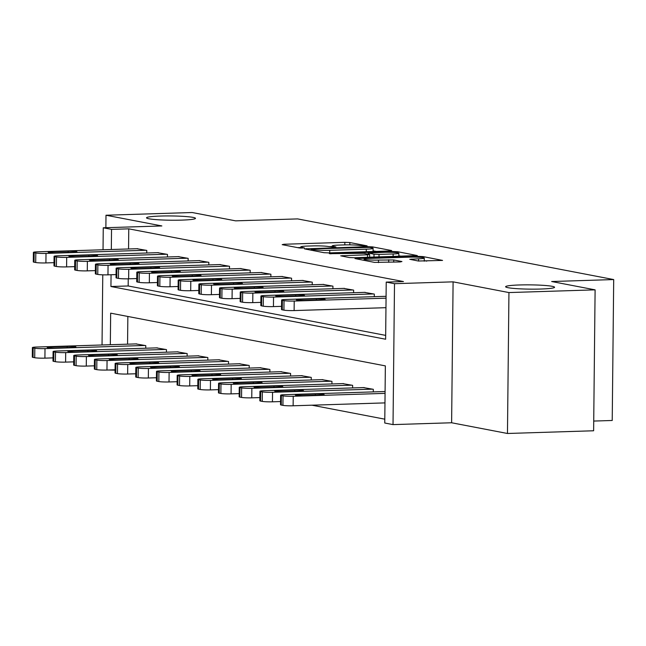 <?xml version="1.0" encoding="UTF-8"?>
<svg xmlns="http://www.w3.org/2000/svg" width="646" height="646" viewBox="0 0 646 646"><rect width="100%" height="100%" fill="white"/><g stroke="black" fill="none" stroke-linecap="round" stroke-linejoin="round"><path stroke-width="0.97" d="M365.878 246.142L367.106 245.851L349.849 242.541L344.843 242.331L283.949 244.253L282.189 244.664L299.453 247.983L304.444 247.935L301.957 247.402A12.008 1.05 0.6 0 1 300.77 246.934A12.008 1.05 0.6 0 1 307.577 246.061L312.656 245.908A12.008 1.05 0.6 0 1 328.677 246.562L334.418 247.135L335.904 246.942L333.417 246.417A12.008 1.05 0.6 0 1 332.23 245.948A12.008 1.05 0.6 0 1 339.045 245.076L344.116 244.915A12.008 1.05 0.6 0 1 360.137 245.569L365.878 246.142M519.505 284.967A24.467 2.132 0.6 0 0 505.624 286.743A24.467 2.132 0.6 0 0 540.686 289.037A24.467 2.132 0.6 0 0 554.567 287.26A24.467 2.132 0.6 0 0 519.505 284.967M160.418 216.047A24.467 2.132 0.6 0 0 146.537 217.823A24.467 2.132 0.6 0 0 181.599 220.116A24.467 2.132 0.6 0 0 195.48 218.34A24.467 2.132 0.6 0 0 160.418 216.047M418.342 261.016L442.558 260.411L423.025 256.583L418.019 256.381L354.993 258.57L374.535 262.389L400.173 261.945L401.933 261.533L393.729 259.958L378.491 260.072A10.037 0.872 0.6 0 1 364.11 259.135A10.037 0.872 0.6 0 1 369.803 258.4L409.887 257.14A10.037 0.872 0.6 0 1 424.269 258.085A10.037 0.872 0.6 0 1 418.576 258.812L409.766 259.296L418.342 261.016M595.103 289.852L593.626 430.769L507.465 433.482L508.943 292.565L595.103 289.852L551.668 281.519L613.7 279.565L297.636 218.905L235.604 220.851L192.161 212.518L106.001 215.231L161.855 225.947L103.263 227.788L111.532 229.378L128.772 228.837L403.459 281.559L386.227 282.1L394.504 283.691L393.026 424.608L384.758 423.017L385.355 365.886L110.66 313.165L110.329 344.714M508.943 292.565L453.096 281.85L394.504 283.691M389.918 250.987L391.678 250.567L372.508 246.885L367.501 246.683L304.484 248.871L324.017 252.699L329.024 252.901L389.918 250.987M397.766 251.738L417.3 255.558L354.283 257.746L349.276 257.544L340.7 255.824L367.526 254.774L369.657 254.5L363.843 253.313L329.363 253.668L392.76 251.528L397.766 251.738L397.758 252.828M106.001 215.231L105.871 227.707M128.772 228.837L128.554 248.96M128.247 278.822L128.166 285.968L385.67 335.387M136.847 248.702L146.779 250.422L146.755 253.006M157.535 252.667L167.467 254.395L167.435 256.979M178.223 256.64L188.148 258.36L188.123 260.952M198.903 260.613L208.836 262.333L208.811 264.917M219.592 264.577L229.524 266.297L229.492 268.889M240.272 268.55L250.204 270.27L250.18 272.862M260.96 272.523L270.892 274.243L270.86 276.827M281.648 276.488L291.572 278.208L291.548 280.8M302.328 280.461L312.26 282.181L312.236 284.773M323.016 284.434L332.94 286.154L332.916 288.738M343.696 288.399L353.628 290.119L353.604 292.711M364.384 292.372L374.317 294.091L374.284 296.684M385.064 296.344L386.082 296.353M311.929 405.187L384.798 419.173M127.851 316.467L127.561 344.173M135.854 343.914L145.786 345.634L145.754 348.226M156.542 347.887L166.466 349.607L166.442 352.191M177.222 351.852L187.154 353.572L187.13 356.164M197.91 355.825L207.834 357.545L207.81 360.137M218.59 359.798L228.523 361.518L228.498 364.102M239.278 363.763L249.211 365.483L249.178 368.075M259.958 367.736L269.891 369.455L269.866 372.048M280.647 371.708L290.579 373.428L290.547 376.012M301.335 375.673L311.259 377.393L311.235 379.985M322.015 379.646L331.947 381.366L331.923 383.958M342.703 383.619L352.635 385.339L352.603 387.923M363.383 387.584L373.315 389.304L373.291 391.896M384.071 391.557L385.081 391.565M593.731 421.063L612.222 420.481L613.7 279.565M453.096 281.85L451.619 422.767L507.465 433.482M451.619 422.767L393.026 424.608M115.069 370.142L108.536 370.005M111.064 274.744L110.934 286.509L385.63 339.231L386.227 282.1M111.532 229.378L111.322 249.501M102.036 344.98L102.771 274.833M103.029 249.768L103.263 227.788M128.166 285.968L110.934 286.509M332.222 246.538L329.072 246.635M300.761 247.531L297.612 247.628M376.214 251.415L373.073 250.81M369.56 247.378L312.607 248.92L311.114 249.106L313.73 249.663A12.008 1.05 0.6 0 0 329.751 250.317L366.29 249.17A12.008 1.05 0.6 0 0 373.097 248.298A12.008 1.05 0.6 0 0 371.918 247.83L369.56 247.378M398.816 255.751L401.473 256.268M393.148 253.967A10.037 0.872 0.6 0 0 398.848 253.24A10.037 0.872 0.6 0 0 384.459 252.303L368.212 253.014L374.018 254.209L379.024 254.411L393.148 253.967L393.123 256.527M426.731 261.113L424.244 260.637M144.954 345.473L45.01 348.622A7.647 0.67 0.6 0 1 34.811 348.202L33.156 347.887A7.647 0.67 0.6 0 1 32.397 347.588A7.647 0.67 0.6 0 1 36.733 347.031L136.686 343.89M53.02 357.884L44.913 358.142A7.647 0.67 -179.4 0 1 34.706 357.723L33.051 357.408A7.647 0.67 -179.4 0 1 32.3 357.109L32.397 347.588M55.927 347.944L72.473 347.427A6.121 0.533 0.6 0 0 75.937 346.983A6.121 0.533 0.6 0 0 67.176 346.409L50.63 346.926A6.121 0.533 0.6 0 0 47.166 347.37A6.121 0.533 0.6 0 0 55.927 347.944M145.956 250.26L46.011 253.41A7.647 0.67 0.6 0 1 35.805 252.99L34.149 252.667A7.647 0.67 0.6 0 1 33.398 252.376A7.647 0.67 0.6 0 1 37.734 251.819L137.679 248.678M33.398 252.376L33.293 261.896A7.647 0.67 -179.4 0 0 34.052 262.195L35.708 262.51A7.647 0.67 -179.4 0 0 45.906 262.93L54.014 262.672M56.929 252.731A6.121 0.533 -179.4 0 1 48.159 252.158A6.121 0.533 -179.4 0 1 51.632 251.714L68.169 251.197A6.121 0.533 -179.4 0 1 76.939 251.762A6.121 0.533 -179.4 0 1 73.466 252.206L56.929 252.731M165.642 349.446L65.698 352.587A7.647 0.67 0.6 0 1 55.491 352.175L53.836 351.852A7.647 0.67 0.6 0 1 53.085 351.561A7.647 0.67 0.6 0 1 57.421 351.004L157.366 347.855M73.701 361.857L65.593 362.115A7.647 0.67 -179.4 0 1 55.394 361.695L53.739 361.372A7.647 0.67 -179.4 0 1 52.988 361.082L53.085 351.561M76.616 351.917L93.153 351.392A6.121 0.533 0.6 0 0 96.625 350.948A6.121 0.533 0.6 0 0 87.864 350.374L71.318 350.899A6.121 0.533 0.6 0 0 67.846 351.343A6.121 0.533 0.6 0 0 76.616 351.917M186.323 353.419L86.378 356.56A7.647 0.67 0.6 0 1 76.18 356.14L74.524 355.825A7.647 0.67 0.6 0 1 73.773 355.526A7.647 0.67 0.6 0 1 78.109 354.969L178.054 351.828M94.389 365.83L86.281 366.08A7.647 0.67 -179.4 0 1 76.075 365.66L74.419 365.345A7.647 0.67 -179.4 0 1 73.668 365.047L73.773 355.526M97.296 355.881L113.841 355.365A6.121 0.533 0.6 0 0 117.314 354.92A6.121 0.533 0.6 0 0 108.544 354.347L91.998 354.872A6.121 0.533 0.6 0 0 88.534 355.316A6.121 0.533 0.6 0 0 97.296 355.881M207.011 357.383L107.066 360.533A7.647 0.67 0.6 0 1 96.86 360.113L95.204 359.798A7.647 0.67 0.6 0 1 94.453 359.499A7.647 0.67 0.6 0 1 98.79 358.942L198.734 355.801M115.069 369.795L106.961 370.053A7.647 0.67 -179.4 0 1 96.763 369.633L95.107 369.318A7.647 0.67 -179.4 0 1 94.356 369.019L94.453 359.499M117.984 359.854L134.521 359.337A6.121 0.533 0.6 0 0 137.994 358.893A6.121 0.533 0.6 0 0 129.232 358.32L112.687 358.837A6.121 0.533 0.6 0 0 109.214 359.281A6.121 0.533 0.6 0 0 117.984 359.854M166.636 254.233L66.691 257.374A7.647 0.67 0.6 0 1 56.493 256.955L54.837 256.64A7.647 0.67 0.6 0 1 54.078 256.341A7.647 0.67 0.6 0 1 58.415 255.792L158.367 252.643M54.078 256.341L53.981 265.861A7.647 0.67 -179.4 0 0 54.732 266.16L56.388 266.483A7.647 0.67 -179.4 0 0 66.595 266.895L74.702 266.645M77.609 256.704A6.121 0.533 -179.4 0 1 68.847 256.131A6.121 0.533 -179.4 0 1 72.312 255.687L88.857 255.162A6.121 0.533 -179.4 0 1 97.619 255.735A6.121 0.533 -179.4 0 1 94.154 256.179L77.609 256.704M187.324 258.206L87.38 261.347A7.647 0.67 0.6 0 1 77.173 260.927L75.517 260.613A7.647 0.67 0.6 0 1 74.766 260.314A7.647 0.67 0.6 0 1 79.103 259.757L179.047 256.615M74.766 260.314L74.67 269.834A7.647 0.67 -179.4 0 0 75.421 270.133L77.076 270.448A7.647 0.67 -179.4 0 0 87.275 270.868L95.382 270.609M98.297 260.669A6.121 0.533 -179.4 0 1 89.528 260.096A6.121 0.533 -179.4 0 1 93 259.652L109.545 259.135A6.121 0.533 -179.4 0 1 118.307 259.708A6.121 0.533 -179.4 0 1 114.835 260.152L98.297 260.669M208.012 262.171L108.06 265.32A7.647 0.67 0.6 0 1 97.861 264.9L96.206 264.577A7.647 0.67 0.6 0 1 95.455 264.287A7.647 0.67 0.6 0 1 99.791 263.73L199.735 260.588M95.455 264.287L95.35 273.807A7.647 0.67 -179.4 0 0 96.109 274.106L97.756 274.421A7.647 0.67 -179.4 0 0 107.963 274.841L116.07 274.582M118.977 264.642A6.121 0.533 -179.4 0 1 110.216 264.069A6.121 0.533 -179.4 0 1 113.688 263.625L130.226 263.108A6.121 0.533 -179.4 0 1 138.995 263.673A6.121 0.533 -179.4 0 1 135.523 264.117L118.977 264.642M227.699 361.356L127.746 364.497A7.647 0.67 0.6 0 1 117.548 364.086L115.892 363.763A7.647 0.67 0.6 0 1 115.141 363.464A7.647 0.67 0.6 0 1 119.478 362.915L219.422 359.765M135.757 373.768L127.65 374.026A7.647 0.67 -179.4 0 1 117.451 373.606L115.796 373.283A7.647 0.67 -179.4 0 1 115.036 372.992L115.141 363.464M138.664 363.827L155.21 363.302A6.121 0.533 0.6 0 0 158.682 362.858A6.121 0.533 0.6 0 0 149.912 362.285L133.375 362.81A6.121 0.533 0.6 0 0 129.903 363.254A6.121 0.533 0.6 0 0 138.664 363.827M228.692 266.144L128.748 269.285A7.647 0.67 0.6 0 1 118.541 268.865L116.886 268.55A7.647 0.67 0.6 0 1 116.135 268.251A7.647 0.67 0.6 0 1 120.471 267.702L220.415 264.553M116.135 268.251L116.038 277.772A7.647 0.67 -179.4 0 0 116.789 278.071L118.444 278.394A7.647 0.67 -179.4 0 0 128.643 278.806L136.758 278.555M139.665 268.607A6.121 0.533 -179.4 0 1 130.896 268.042A6.121 0.533 -179.4 0 1 134.368 267.597L150.914 267.073A6.121 0.533 -179.4 0 1 159.675 267.646A6.121 0.533 -179.4 0 1 156.211 268.09L139.665 268.607M248.379 365.329L148.435 368.47A7.647 0.67 0.6 0 1 138.228 368.05L136.581 367.736A7.647 0.67 0.6 0 1 135.821 367.437A7.647 0.67 0.6 0 1 140.158 366.88L240.11 363.738M156.445 377.74L148.338 377.991A7.647 0.67 -179.4 0 1 138.131 377.571L136.476 377.256A7.647 0.67 -179.4 0 1 135.725 376.957L135.821 367.437M159.352 367.792L175.898 367.275A6.121 0.533 0.6 0 0 179.362 366.831A6.121 0.533 0.6 0 0 170.601 366.258L154.055 366.775A6.121 0.533 0.6 0 0 150.591 367.219A6.121 0.533 0.6 0 0 159.352 367.792M269.067 369.294L169.123 372.443A7.647 0.67 0.6 0 1 158.916 372.023L157.261 371.708A7.647 0.67 0.6 0 1 156.51 371.41A7.647 0.67 0.6 0 1 160.846 370.852L260.79 367.711M177.125 381.705L169.018 381.964A7.647 0.67 -179.4 0 1 158.819 381.544L157.164 381.229A7.647 0.67 -179.4 0 1 156.405 380.93L156.51 371.41M180.04 371.765L196.578 371.248A6.121 0.533 0.6 0 0 200.05 370.804A6.121 0.533 0.6 0 0 191.281 370.231L174.743 370.747A6.121 0.533 0.6 0 0 171.271 371.192A6.121 0.533 0.6 0 0 180.04 371.765M289.747 373.267L189.803 376.408A7.647 0.67 0.6 0 1 179.604 375.996L177.949 375.673A7.647 0.67 0.6 0 1 177.19 375.374A7.647 0.67 0.6 0 1 181.526 374.825L281.478 371.676M197.813 385.678L189.706 385.928A7.647 0.67 -179.4 0 1 179.499 385.517L177.844 385.194A7.647 0.67 -179.4 0 1 177.093 384.903L177.19 375.374M200.72 375.738L217.266 375.213A6.121 0.533 0.6 0 0 220.73 374.769A6.121 0.533 0.6 0 0 211.969 374.195L195.423 374.72A6.121 0.533 0.6 0 0 191.959 375.165A6.121 0.533 0.6 0 0 200.72 375.738M310.435 377.24L210.491 380.381A7.647 0.67 0.6 0 1 200.284 379.961L198.629 379.646A7.647 0.67 0.6 0 1 197.878 379.347A7.647 0.67 0.6 0 1 202.214 378.79L302.158 375.649M218.493 389.651L210.386 389.901A7.647 0.67 -179.4 0 1 200.187 389.481L198.532 389.167A7.647 0.67 -179.4 0 1 197.781 388.868L197.878 379.347M221.408 379.703L237.946 379.186A6.121 0.533 0.6 0 0 241.418 378.742A6.121 0.533 0.6 0 0 232.657 378.168L216.111 378.685A6.121 0.533 0.6 0 0 212.639 379.129A6.121 0.533 0.6 0 0 221.408 379.703M331.123 381.205L231.171 384.354A7.647 0.67 0.6 0 1 220.972 383.934L219.317 383.619A7.647 0.67 0.6 0 1 218.566 383.32A7.647 0.67 0.6 0 1 222.902 382.763L322.847 379.622M239.181 393.616L231.074 393.874A7.647 0.67 -179.4 0 1 220.867 393.454L219.22 393.139A7.647 0.67 -179.4 0 1 218.461 392.841L218.566 383.32M242.089 383.676L258.634 383.151A6.121 0.533 0.6 0 0 262.106 382.707A6.121 0.533 0.6 0 0 253.337 382.141L236.799 382.658A6.121 0.533 0.6 0 0 233.327 383.102A6.121 0.533 0.6 0 0 242.089 383.676M249.38 270.109L149.428 273.258A7.647 0.67 0.6 0 1 139.229 272.838L137.574 272.523A7.647 0.67 0.6 0 1 136.823 272.224A7.647 0.67 0.6 0 1 141.159 271.667L241.103 268.526M136.823 272.224L136.718 281.745A7.647 0.67 -179.4 0 0 137.477 282.044L139.132 282.359A7.647 0.67 -179.4 0 0 149.331 282.778L157.438 282.52M160.345 272.58A6.121 0.533 -179.4 0 1 151.584 272.006A6.121 0.533 -179.4 0 1 155.056 271.562L171.594 271.045A6.121 0.533 -179.4 0 1 180.363 271.619A6.121 0.533 -179.4 0 1 176.891 272.063L160.345 272.58M270.06 274.082L170.116 277.231A7.647 0.67 0.6 0 1 159.917 276.811L158.262 276.488A7.647 0.67 0.6 0 1 157.503 276.197A7.647 0.67 0.6 0 1 161.839 275.64L261.791 272.491M157.503 276.197L157.406 285.718A7.647 0.67 -179.4 0 0 158.157 286.008L159.812 286.331A7.647 0.67 -179.4 0 0 170.019 286.751L178.126 286.493M181.033 276.553A6.121 0.533 -179.4 0 1 172.272 275.979A6.121 0.533 -179.4 0 1 175.736 275.535L192.282 275.01A6.121 0.533 -179.4 0 1 201.043 275.584A6.121 0.533 -179.4 0 1 197.579 276.028L181.033 276.553M290.748 278.055L190.804 281.196A7.647 0.67 0.6 0 1 180.597 280.776L178.942 280.461A7.647 0.67 0.6 0 1 178.191 280.162A7.647 0.67 0.6 0 1 182.527 279.605L282.472 276.464M178.191 280.162L178.094 289.683A7.647 0.67 -179.4 0 0 178.845 289.981L180.5 290.296A7.647 0.67 -179.4 0 0 190.699 290.716L198.806 290.466M201.722 280.517A6.121 0.533 -179.4 0 1 192.952 279.952A6.121 0.533 -179.4 0 1 196.424 279.508L212.97 278.983A6.121 0.533 -179.4 0 1 221.731 279.556A6.121 0.533 -179.4 0 1 218.259 280.001L201.722 280.517M311.429 282.019L211.484 285.169A7.647 0.67 0.6 0 1 201.286 284.749L199.63 284.434A7.647 0.67 0.6 0 1 198.871 284.135A7.647 0.67 0.6 0 1 203.215 283.578L303.16 280.437M198.871 284.135L198.774 293.655A7.647 0.67 -179.4 0 0 199.525 293.954L201.181 294.269A7.647 0.67 -179.4 0 0 211.387 294.689L219.495 294.431M222.402 284.49A6.121 0.533 -179.4 0 1 213.64 283.917A6.121 0.533 -179.4 0 1 217.104 283.473L233.65 282.956A6.121 0.533 -179.4 0 1 242.411 283.529A6.121 0.533 -179.4 0 1 238.947 283.974L222.402 284.49M332.117 285.992L232.172 289.133A7.647 0.67 0.6 0 1 221.966 288.722L220.31 288.399A7.647 0.67 0.6 0 1 219.559 288.108A7.647 0.67 0.6 0 1 223.896 287.551L323.84 284.401M219.559 288.108L219.462 297.628A7.647 0.67 -179.4 0 0 220.213 297.919L221.869 298.242A7.647 0.67 -179.4 0 0 232.067 298.662L240.175 298.404M243.09 288.463A6.121 0.533 -179.4 0 1 234.32 287.89A6.121 0.533 -179.4 0 1 237.793 287.446L254.338 286.921A6.121 0.533 -179.4 0 1 263.1 287.494A6.121 0.533 -179.4 0 1 259.627 287.938L243.09 288.463M351.804 385.178L251.859 388.319A7.647 0.67 0.6 0 1 241.652 387.899L239.997 387.584A7.647 0.67 0.6 0 1 239.246 387.285A7.647 0.67 0.6 0 1 243.582 386.736L343.527 383.587M259.87 397.589L251.754 397.839A7.647 0.67 -179.4 0 1 241.556 397.427L239.9 397.104A7.647 0.67 -179.4 0 1 239.149 396.814L239.246 387.285M262.777 387.648L279.322 387.124A6.121 0.533 0.6 0 0 282.786 386.679A6.121 0.533 0.6 0 0 274.025 386.106L257.479 386.631A6.121 0.533 0.6 0 0 254.007 387.075A6.121 0.533 0.6 0 0 262.777 387.648M352.805 289.965L252.852 293.106A7.647 0.67 0.6 0 1 242.654 292.686L240.998 292.372A7.647 0.67 0.6 0 1 240.247 292.073A7.647 0.67 0.6 0 1 244.584 291.516L344.528 288.374M240.247 292.073L240.142 301.593A7.647 0.67 -179.4 0 0 240.901 301.892L242.557 302.207A7.647 0.67 -179.4 0 0 252.756 302.627L260.863 302.376M263.77 292.428A6.121 0.533 -179.4 0 1 255.008 291.863A6.121 0.533 -179.4 0 1 258.481 291.419L275.018 290.894A6.121 0.533 -179.4 0 1 283.788 291.467A6.121 0.533 -179.4 0 1 280.316 291.911L263.77 292.428M372.492 389.15L272.539 392.292A7.647 0.67 0.6 0 1 262.341 391.872L260.685 391.557A7.647 0.67 0.6 0 1 259.934 391.258A7.647 0.67 0.6 0 1 264.271 390.701L364.215 387.56M280.55 401.554L272.442 401.812A7.647 0.67 -179.4 0 1 262.244 401.392L260.588 401.077A7.647 0.67 -179.4 0 1 259.829 400.778L259.934 391.258M283.457 391.613L300.002 391.096A6.121 0.533 0.6 0 0 303.475 390.652A6.121 0.533 0.6 0 0 294.705 390.079L278.168 390.596A6.121 0.533 0.6 0 0 274.695 391.04A6.121 0.533 0.6 0 0 283.457 391.613M373.485 293.93L273.541 297.079A7.647 0.67 0.6 0 1 263.334 296.659L261.687 296.344A7.647 0.67 0.6 0 1 260.927 296.046A7.647 0.67 0.6 0 1 265.264 295.488L365.216 292.347M260.927 296.046L260.831 305.566A7.647 0.67 -179.4 0 0 261.582 305.865L263.237 306.18A7.647 0.67 -179.4 0 0 273.444 306.6L281.551 306.341M284.458 296.401A6.121 0.533 -179.4 0 1 275.697 295.828A6.121 0.533 -179.4 0 1 279.161 295.384L295.707 294.867A6.121 0.533 -179.4 0 1 304.468 295.44A6.121 0.533 -179.4 0 1 301.004 295.884L284.458 296.401M385.064 393.374L293.227 396.264A7.647 0.67 0.6 0 1 283.029 395.845L281.373 395.522A7.647 0.67 0.6 0 1 280.614 395.231A7.647 0.67 0.6 0 1 284.951 394.674L384.903 391.533M384.968 402.894L293.131 405.785A7.647 0.67 -179.4 0 1 282.924 405.365L281.268 405.05A7.647 0.67 -179.4 0 1 280.517 404.751L280.614 395.231M304.145 395.586L320.691 395.061A6.121 0.533 0.6 0 0 324.155 394.617A6.121 0.533 0.6 0 0 315.393 394.052L298.848 394.569A6.121 0.533 0.6 0 0 295.384 395.013A6.121 0.533 0.6 0 0 304.145 395.586M386.058 298.161L294.221 301.044A7.647 0.67 0.6 0 1 284.022 300.632L282.367 300.309A7.647 0.67 0.6 0 1 281.616 300.01A7.647 0.67 0.6 0 1 285.952 299.461L385.896 296.312M281.616 300.01L281.511 309.539A7.647 0.67 -179.4 0 0 282.27 309.83L283.925 310.153A7.647 0.67 -179.4 0 0 294.124 310.573L385.961 307.682M305.146 300.374A6.121 0.533 -179.4 0 1 296.377 299.801A6.121 0.533 -179.4 0 1 299.849 299.356L316.387 298.832A6.121 0.533 -179.4 0 1 325.156 299.405A6.121 0.533 -179.4 0 1 321.684 299.849L305.146 300.374M333.409 247.143L333.417 246.417M301.948 248.137L301.957 247.402M283.941 245.004L283.949 244.253M344.819 244.899L344.843 242.331M349.825 244.874L349.849 242.541M306.6 249.356L306.608 248.597M367.493 247.232L367.501 246.683M372.5 247.967L372.508 246.885M311.364 250.268L311.372 249.211M313.714 250.721L313.73 249.663M329.726 252.877L329.751 250.317M366.258 251.73L366.29 249.17M342.824 256.309L342.832 255.55M367.501 257.334L367.526 254.774M330.849 253.894L330.849 253.482M392.752 252.368L392.76 251.528M368.567 254.217L368.575 253.159M373.994 257.132L374.018 254.209M379 256.971L379.024 254.411M411.89 259.773L411.898 259.022M418.551 261.049L418.576 258.812M378.467 262.615L378.491 260.072M388.698 262.308L388.722 259.749M393.705 262.155L393.729 259.958M357.117 259.046L357.125 258.295M418.01 257.205L418.019 256.381M423.009 257.641L423.025 256.583M45.01 348.622L44.913 358.142M33.156 347.887L33.051 357.408M34.811 348.202L34.706 357.723M50.622 347.887L50.63 346.926M67.16 347.588L67.176 346.409M45.906 262.93L46.011 253.41M35.708 262.51L35.805 252.99M34.052 262.195L34.149 252.667M51.632 251.714L51.623 252.675M68.169 251.197L68.161 252.376M65.698 352.587L65.593 362.115M53.836 351.852L53.739 361.372M55.491 352.175L55.394 361.695M71.31 351.86L71.318 350.899M87.848 351.561L87.864 350.374M86.378 356.56L86.281 366.08M74.524 355.825L74.419 365.345M76.18 356.14L76.075 365.66M91.99 355.825L91.998 354.872M108.536 355.534L108.544 354.347M107.066 360.533L106.961 370.053M95.204 359.798L95.107 369.318M96.86 360.113L96.763 369.633M112.679 359.798L112.687 358.837M129.216 359.499L129.232 358.32M66.595 266.895L66.691 257.374M56.388 266.483L56.493 256.955M54.732 266.16L54.837 256.64M72.312 255.687L72.304 256.648M88.857 255.162L88.841 256.349M87.275 270.868L87.38 261.347M77.076 270.448L77.173 260.927M75.421 270.133L75.517 260.613M93 259.652L92.992 260.613M109.545 259.135L109.529 260.314M107.963 274.841L108.06 265.32M97.756 274.421L97.861 264.9M96.109 274.106L96.206 264.577M113.688 263.625L113.672 264.585M130.226 263.108L130.217 264.287M127.746 364.497L127.65 374.026M115.892 363.763L115.796 373.283M117.548 364.086L117.451 373.606M133.359 363.771L133.375 362.81M149.904 363.472L149.912 362.285M128.643 278.806L128.748 269.285M118.444 278.394L118.541 268.865M116.789 278.071L116.886 268.55M134.368 267.597L134.36 268.558M150.914 267.073L150.898 268.26M148.435 368.47L148.338 377.991M136.581 367.736L136.476 377.256M138.228 368.05L138.131 377.571M154.047 367.736L154.055 366.775M170.584 367.445L170.601 366.258M169.123 372.443L169.018 381.964M157.261 371.708L157.164 381.229M158.916 372.023L158.819 381.544M174.735 371.708L174.743 370.747M191.273 371.41L191.281 370.231M189.803 376.408L189.706 385.928M177.949 375.673L177.844 385.194M179.604 375.996L179.499 385.517M195.415 375.681L195.423 374.72M211.953 375.383L211.969 374.195M210.491 380.381L210.386 389.901M198.629 379.646L198.532 389.167M200.284 379.961L200.187 389.481M216.103 379.646L216.111 378.685M232.641 379.355L232.657 378.168M231.171 384.354L231.074 393.874M219.317 383.619L219.22 393.139M220.972 383.934L220.867 393.454M236.783 383.619L236.799 382.658M253.329 383.32L253.337 382.141M149.331 282.778L149.428 273.258M139.132 282.359L139.229 272.838M137.477 282.044L137.574 272.523M155.056 271.562L155.04 272.523M171.594 271.045L171.586 272.224M170.019 286.751L170.116 277.231M159.812 286.331L159.917 276.811M158.157 286.008L158.262 276.488M175.736 275.535L175.728 276.496M192.282 275.01L192.266 276.197M190.699 290.716L190.804 281.196M180.5 290.296L180.597 280.776M178.845 289.981L178.942 280.461M196.424 279.508L196.416 280.469M212.97 278.983L212.954 280.17M211.387 294.689L211.484 285.169M201.181 294.269L201.286 284.749M199.525 293.954L199.63 284.434M217.104 283.473L217.096 284.434M233.65 282.956L233.642 284.135M232.067 298.662L232.172 289.133M221.869 298.242L221.966 288.722M220.213 297.919L220.31 288.399M237.793 287.446L237.785 288.407M254.338 286.921L254.322 288.108M251.859 388.319L251.754 397.839M239.997 387.584L239.9 397.104M241.652 387.899L241.556 397.427M257.471 387.592L257.479 386.631M274.009 387.293L274.025 386.106M252.756 302.627L252.852 293.106M242.557 302.207L242.654 292.686M240.901 301.892L240.998 292.372M258.481 291.419L258.465 292.372M275.018 290.894L275.01 292.081M272.539 392.292L272.442 401.812M260.685 391.557L260.588 401.077M262.341 391.872L262.244 401.392M278.151 391.557L278.168 390.596M294.697 391.258L294.705 390.079M273.444 306.6L273.541 297.079M263.237 306.18L263.334 296.659M261.582 305.865L261.687 296.344M279.161 295.384L279.153 296.344M295.707 294.867L295.69 296.046M293.227 396.264L293.131 405.785M281.373 395.522L281.268 405.05M283.029 395.845L282.924 405.365M298.84 395.53L298.848 394.569M315.377 395.231L315.393 394.052M294.124 310.573L294.221 301.044M283.925 310.153L284.022 300.632M282.27 309.83L282.367 300.309M299.849 299.356L299.841 300.317M316.387 298.832L316.379 300.019M332.222 247.111L332.23 245.948M300.753 248.104L300.77 246.934M311.106 250.22L311.114 249.106M373.065 251.512L373.097 248.298M369.625 257.269L369.657 254.5M398.808 256.349L398.848 253.24M368.196 254.144L368.212 253.014M424.236 261.194L424.269 258.085M364.094 260.386L364.11 259.135"/></g></svg>
